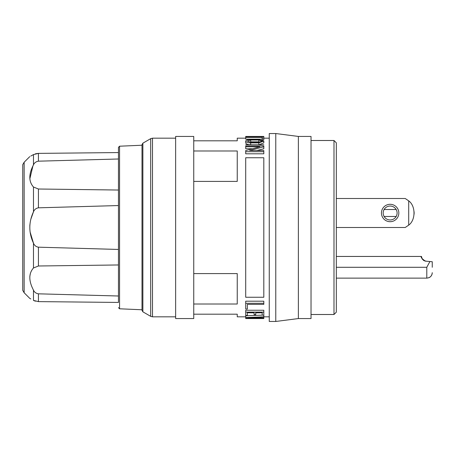 <?xml version="1.0" encoding="UTF-8"?>
<svg xmlns="http://www.w3.org/2000/svg" width="455" height="455" viewBox="0 0 455 455"><rect width="100%" height="100%" fill="white"/><g stroke="black" fill="none" stroke-linecap="round" stroke-linejoin="round"><path stroke-width="0.68" d="M396.168 216.478L384.111 216.478M396.168 209.522L384.111 209.522M414.113 214.174L414.113 211.82M35.382 301.193L33.471 300.419C28.619 297.741 28.619 297.741 33.471 300.419L38.43 301.62L118.454 302.433L118.454 147.369L118.454 152.567L38.43 153.381L33.471 154.581C28.619 157.259 28.619 157.259 33.471 154.581L30.792 156.065M24.143 162.247L22.75 164.659L22.75 290.341L24.143 292.753L24.143 162.247L29.78 156.611M32.919 165.944L29.842 178.809M30.064 231.845L33.471 243.169C28.619 232.721 28.619 222.279 33.471 211.831L30.758 219.458M29.905 224.645L29.808 226.084M30.4 273.336L29.82 276.498M30.792 298.935L29.78 298.389L24.143 292.753M33.471 290.136C28.619 280.86 28.619 273.478 33.471 267.984L38.43 265.993L118.454 264.964L118.454 296.006L38.43 293.822C36.03 293.424 34.375 292.195 33.471 290.136L33.471 300.419M33.471 187.016C28.619 181.522 28.619 174.14 33.471 164.864C34.37 162.81 36.025 161.582 38.43 161.178L118.454 158.994L118.454 190.036L38.43 189.007L33.471 187.016L33.471 211.831C34.37 209.567 36.025 208.231 38.43 207.821L118.454 205.552L118.454 249.448L38.43 247.179C36.03 246.781 34.375 245.438 33.471 243.169L33.471 267.984M118.454 296.006L118.454 302.433L38.43 301.62L38.43 293.822M35.382 153.807L38.243 153.386M118.454 152.567L118.454 158.994M118.454 190.036L118.454 205.552M118.454 249.448L118.454 264.964M118.454 147.369L119.563 146.209L119.563 308.791L118.454 307.631M119.563 308.791L142.006 309.77L142.006 144.679L142.876 143.171L150.696 138.656L152.493 138.178L152.493 316.822L150.696 316.344L150.696 138.656M142.006 227.5L142.006 309.77M175.647 318.563L175.647 136.437L193.745 136.437L193.745 318.563L175.647 318.563M263.809 138.178L269.263 138.178M193.745 140.805L237.243 140.805L237.243 138.178L245.711 138.178M193.745 150.986L237.243 150.986L237.243 181.408L193.745 181.408M193.745 273.591L237.243 273.591L237.243 304.014L193.745 304.014M193.745 314.195L237.243 314.195L237.243 316.822L245.711 316.822M254.112 312.83L247.344 312.75L247.344 313.626M247.344 312.75L247.344 315.429L245.711 315.429L245.711 310.247L263.809 310.247L263.809 315.178L262.182 315.178L262.182 312.75L255.738 312.83M262.182 313.37L262.182 312.75M262.182 139.156L245.711 139.156L245.711 137.171L262.182 137.171L262.182 136.727L263.809 136.727L263.809 138.087L262.182 138.087L262.182 137.399L245.711 137.399M263.809 138.087L263.809 139.861L262.182 139.861L262.182 138.087M263.809 141.067L263.809 142.898L258.832 144.753L250.688 144.753C247.651 144.582 245.99 143.979 245.711 142.938L245.711 141.033C246.001 140.117 247.662 139.628 250.688 139.571L258.832 139.571L263.809 141.067L258.832 142.876L250.688 142.876C247.651 142.711 245.996 142.119 245.711 141.101M263.809 315.178L263.809 318.238L245.711 317.8L245.711 315.787L262.182 315.139M252.15 148.745L245.711 148.745L245.711 145.947L263.809 145.947L263.809 146.777L249.607 150.542L263.809 150.542L263.809 151.703L245.711 151.703L245.711 150.542L259.913 146.777L245.711 146.777M263.809 146.777L263.809 148.745L256.865 150.542M263.809 151.703L263.809 153.801L245.711 153.801L245.711 151.703M247.344 304.355L247.344 309.053L245.711 309.053L245.711 301.199L263.809 301.199L263.809 304.355L247.344 304.355L247.344 307.102M245.711 144.753L250.688 144.753L250.688 142.876M258.832 142.876L258.832 144.753L263.809 144.753M245.711 297.257L245.711 157.743L263.809 157.743L263.809 297.257L245.711 297.257M255.738 312.75L255.738 314.65L254.112 314.65L254.112 312.75M245.711 312.124L263.809 312.124M263.809 317.152L249.141 317.681L263.809 318.085M245.711 317.55L263.809 316.839M245.711 303.297L263.809 303.297M269.263 133.537L269.263 321.463L275.775 321.463L275.775 133.537L269.263 133.537M263.809 318.238L263.809 318.563L245.711 318.563L263.809 318.563M245.711 317.8L245.711 318.563M245.711 137.171L245.711 136.437L263.809 136.437L245.711 136.437M263.809 136.727L263.809 136.437M250.688 142.25L247.338 141.067L250.688 140.026L258.832 140.026L262.182 141.067L258.832 142.25L250.688 142.25M250.688 140.026L250.688 141.841L258.832 141.841L258.832 140.026M298.378 318.563L298.378 136.437L311.027 136.437L311.027 318.563L298.378 318.563L275.775 321.463M333.993 314.502L333.993 140.498L336.313 142.813L336.313 312.187L333.993 314.502L311.027 314.502M336.313 278.136L426.796 278.136L426.796 267.29L429.918 261.523L425.334 261.119C421.865 258.713 420.574 257.155 421.461 256.444L336.313 256.444M422.195 258.986L423.776 260.527M421.626 257.684L422.121 258.861M423.628 260.431L425.05 261.051M426.244 261.204L423.65 260.448M422.229 259.031L421.461 256.444M428.803 277.755A5.454 5.454 0 0 0 432.25 272.681C431.954 275.963 430.14 277.777 426.796 278.136M432.25 267.29L432.25 261.727L429.918 261.523M390.14 206.041A6.962 6.962 0 0 0 383.178 212.997A6.962 6.962 0 0 0 390.14 219.958A6.962 6.962 0 0 0 397.101 212.997A6.962 6.962 0 0 0 390.14 206.041M390.14 221.699A8.702 8.702 0 0 1 382.604 208.652A8.702 8.702 0 0 1 397.676 208.652A8.702 8.702 0 0 1 390.14 221.699M408.698 225.14C415.773 220.112 415.773 205.887 408.698 200.86L408.698 225.14L405.229 227.5L336.313 227.5M336.313 198.499L405.229 198.499L408.698 200.86M33.471 164.864L33.471 154.581M38.43 161.178L38.43 153.381M38.43 207.821L38.43 189.007M38.43 265.993L38.43 247.179M142.006 310.321L142.876 311.829L142.876 143.171M336.313 267.29L426.796 267.29M119.563 146.209L142.006 145.23M142.876 311.829L150.696 316.344M175.647 138.178L152.493 138.178M175.647 316.822L152.493 316.822M263.809 316.822L269.263 316.822M298.378 136.437L275.775 133.537M333.993 140.498L311.027 140.498"/></g></svg>
